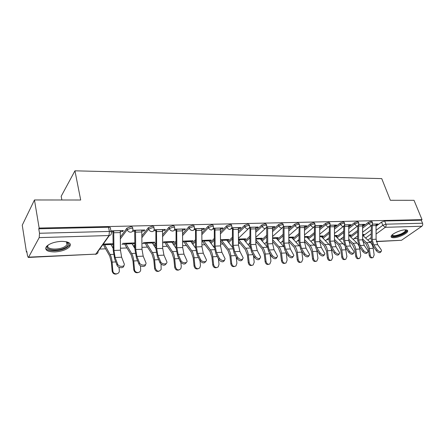 <?xml version="1.0" encoding="UTF-8"?>
<svg xmlns="http://www.w3.org/2000/svg" width="445" height="445" viewBox="0 0 445 445"><rect width="100%" height="100%" fill="white"/><g stroke="black" fill="none" stroke-linecap="round" stroke-linejoin="round"><path stroke-width="0.67" d="M132.638 228.469L132.527 227.996C132.938 227.189 132.343 226.766 130.747 226.728L126.925 228.168L127.248 229.626L131.075 228.185C132.677 228.224 133.266 228.647 132.86 229.448L132.855 229.614C132.977 231.161 132.237 232.023 130.646 232.212C128.911 232.095 127.782 231.233 127.248 229.626L120.456 238.748M153.926 227.935L153.809 227.434C154.176 226.677 153.62 226.277 152.134 226.244L148.369 227.656L148.708 229.092L152.479 227.679C153.964 227.712 154.521 228.101 154.148 228.858L154.137 229.281C154.17 230.688 153.464 231.472 152.018 231.628C150.349 231.511 149.247 230.666 148.708 229.092L141.988 237.524M174.44 227.423L174.301 226.894C174.64 226.182 174.117 225.81 172.732 225.782L169.017 227.167L169.367 228.574L173.088 227.184C174.473 227.211 174.996 227.584 174.657 228.291L174.624 228.953C174.59 230.232 173.917 230.933 172.604 231.061C170.997 230.949 169.918 230.121 169.367 228.574L162.731 236.423M194.209 226.933L194.059 226.371C194.365 225.704 193.87 225.354 192.585 225.331L188.919 226.694L189.286 228.074L192.952 226.711C194.237 226.733 194.732 227.078 194.426 227.745L194.359 228.63C194.27 229.781 193.631 230.41 192.446 230.521C190.894 230.41 189.837 229.592 189.286 228.074L182.723 235.422M213.283 226.461L213.122 225.871C213.389 225.242 212.927 224.92 211.731 224.903L208.115 226.238L208.488 227.595L212.109 226.255C213.305 226.271 213.767 226.594 213.494 227.223L213.394 228.307L211.581 229.998C210.079 229.887 209.044 229.086 208.488 227.595L202.002 234.504M231.695 226.004L231.511 225.393C231.756 224.803 231.322 224.497 230.204 224.486L226.639 225.799L227.022 227.128L230.593 225.815C231.706 225.826 232.14 226.127 231.901 226.716L231.756 227.985L230.048 229.492C228.591 229.381 227.584 228.596 227.022 227.128L220.614 233.653M249.473 225.571L249.278 224.925L248.043 224.08L244.528 225.376L244.917 226.683L248.438 225.387L249.673 226.227L249.484 227.656L247.876 229.003C246.469 228.897 245.484 228.124 244.917 226.683L238.581 232.863M266.655 225.148L266.444 224.48L265.281 223.69L261.805 224.964L262.205 226.249L265.682 224.975L266.844 225.76L266.616 227.334L265.109 228.53C263.746 228.424 262.778 227.662 262.205 226.249L255.947 232.123M283.265 224.742L283.042 224.046L281.941 223.318L278.514 224.569L278.92 225.832L282.353 224.58L283.454 225.309L283.176 227.006L281.763 228.074C280.445 227.968 279.493 227.223 278.92 225.832L272.735 231.433M299.34 224.347L299.101 223.635L298.061 222.956L294.679 224.185L295.091 225.426L298.473 224.197L299.513 224.875L299.196 226.683L297.872 227.634C296.593 227.529 295.664 226.794 295.091 225.426L288.977 230.777M314.899 223.969L314.643 223.234L313.658 222.6L310.321 223.813L310.738 225.037L314.081 223.824L315.066 224.452L314.704 226.355L313.469 227.206C312.229 227.106 311.316 226.383 310.738 225.037L304.697 230.16M329.962 223.601L329.701 222.85L328.766 222.261L325.467 223.451L325.89 224.653L329.189 223.462L330.123 224.046L329.723 226.032L328.566 226.794C327.364 226.694 326.469 225.982 325.89 224.653L319.916 229.576M344.564 223.245L344.285 222.478L343.401 221.933L340.141 223.106L340.57 224.286L343.829 223.112L344.714 223.657L344.28 225.71L343.195 226.394C342.027 226.294 341.154 225.593 340.57 224.286L334.668 229.014M358.714 222.901L358.42 222.122L357.585 221.61L354.365 222.767L354.799 223.93L358.019 222.778L358.854 223.284L358.386 225.393L357.374 226.004C356.239 225.904 355.383 225.215 354.799 223.93L348.963 228.485M372.437 222.567L372.137 221.771L371.341 221.298L368.16 222.439L368.594 223.585L371.775 222.45L372.571 222.917L372.076 225.075L371.124 225.626L368.594 223.585L362.831 227.979M393.875 237.719C398.553 237.641 407.292 233.592 407.692 231.283C407.893 230.315 407.008 229.843 405.028 229.876C400.367 229.909 391.528 234.003 391.133 236.284C390.91 237.296 391.822 237.775 393.875 237.719M54.952 251.926C61.822 251.403 66.728 249.651 69.67 246.68C71.612 243.282 68.825 241.502 61.321 241.351C54.451 241.824 49.49 243.548 46.436 246.519C44.439 250.068 47.276 251.87 54.952 251.926M34.465 199.966L80.695 200.011L74.944 170.819L381.732 178.606L390.371 200.289L414.022 200.311L422.027 219.652L39.154 228.057L34.465 199.966L22.25 225.187L26.455 252.076L26.906 252.054M99.708 249.066L105.599 248.822M120.467 248.21L126.925 247.948M141.988 247.331L147.479 247.103M162.714 246.474L167.303 246.291M182.689 245.657L186.444 245.501M201.958 244.867L204.922 244.744M220.553 244.099L222.784 244.01M238.514 243.365L240.055 243.298M255.864 242.647L256.765 242.614M266.171 242.225L266.794 242.202M272.64 241.963L272.941 241.946M281.991 241.579L283.159 241.529M297.316 240.945L299.001 240.879M312.173 240.339L314.342 240.25M326.58 239.744L329.205 239.638M340.553 239.171L343.612 239.043M354.12 238.615L357.585 238.47M61.866 199.994L61.182 196.284L74.944 170.819M26.455 252.076L26.806 251.414L27.479 255.691L28.246 257.449L28.619 257.154L39.199 237.613L39.505 233.263L109.409 231.433C111.111 231.472 111.751 231.906 111.328 232.741C111.506 234.387 110.733 235.322 109.003 235.538L39.199 237.613M39.154 228.057L38.76 228.802L39.505 233.263M363.215 235.806L371.264 229.798M376.303 226.038L381.549 222.122L382.778 225.309L385.926 224.185L422.544 223.229C422.95 224.491 422.722 225.493 421.866 226.232L401.501 240.278L376.337 241.618M422.544 223.229L421.282 220.175L422.027 219.652M349.264 235.722L349.748 235.7L349.481 234.977M349.748 235.7L350.755 234.927L348.869 234.999M362.803 225.159L363.537 225.137L363.248 224.358M363.537 225.137L364.6 224.325L358.848 224.475M335.547 236.239L336.103 236.217L335.841 235.477M336.103 236.217L337.099 235.433L334.579 235.527M348.936 225.526L349.742 225.504L349.453 224.714M349.742 225.504L350.799 224.681L344.697 224.836M321.418 236.768L322.047 236.746L321.791 235.995M322.047 236.746L323.037 235.95L319.838 236.067M334.64 225.91L335.524 225.882L335.235 225.081M335.524 225.882L336.565 225.048L330.101 225.215M306.85 237.319L307.562 237.291L307.306 236.534M307.562 237.291L308.535 236.484L304.625 236.629M319.894 226.299L320.856 226.277L320.572 225.459M320.856 226.277L321.88 225.426L315.032 225.598M291.831 237.886L292.626 237.858L292.376 237.085M292.626 237.858L293.583 237.04L288.911 237.213M304.669 226.705L305.715 226.677L305.437 225.849M305.715 226.677L306.727 225.815L299.474 225.999M276.328 238.47L277.218 238.437L276.968 237.652M277.218 238.437L278.158 237.608L272.679 237.808M288.95 227.122L290.084 227.095L289.812 226.249M290.084 227.095L291.08 226.216L283.404 226.416M260.331 239.071L261.315 239.037L261.07 238.236M261.315 239.037L262.238 238.197L255.897 238.431M272.707 227.556L273.942 227.523L273.669 226.666M273.942 227.523L274.915 226.633L266.789 226.839M243.804 239.694L244.895 239.655L244.655 238.843M244.895 239.655L245.796 238.804L238.542 239.071M255.919 228.001L257.249 227.968L256.982 227.095M257.249 227.968L258.206 227.061L249.606 227.284L249.973 228.908L249.856 244.483L251.553 251.981L254.657 257.672L255.319 256.498C257.889 259.051 259.68 259.235 260.681 257.06L257.266 250.557L252.204 250.808L255.319 256.498M226.728 240.339L227.929 240.294L227.69 239.471M227.929 240.294L228.808 239.427L220.581 239.733M238.553 228.463L239.994 228.424L239.733 227.54M239.994 228.424L240.923 227.506L231.828 227.74M209.072 241.006L210.385 240.956L210.157 240.116M210.385 240.956L211.242 240.078L201.98 240.417M220.581 228.941L222.133 228.902L221.877 227.996M222.133 228.902L223.045 227.968L213.416 228.213M190.81 241.696L192.246 241.641L192.023 240.784M192.246 241.641L193.074 240.745L183.045 241.118M201.969 229.436L203.643 229.392L203.393 228.474M203.643 229.392L204.528 228.441L194.359 228.708M171.904 242.408L173.472 242.347L173.255 241.479M173.472 242.347L174.273 241.44L163.554 241.835M182.684 229.948L184.486 229.904L184.241 228.964M184.486 229.904L185.337 228.936L174.618 229.214M152.318 243.148L154.026 243.081L153.82 242.197M154.026 243.081L154.799 242.158L143.362 242.581M162.686 230.482L164.628 230.432L164.389 229.475M164.628 230.432L165.451 229.448L154.142 229.742M132.026 243.91L133.884 243.843L133.678 242.942M133.884 243.843L134.618 242.903L122.642 243.348M141.938 231.033L144.024 230.977L143.796 230.004M144.024 230.977L144.814 229.982L132.883 230.288M110.977 244.706L112.997 244.628L112.802 243.71M112.997 244.628L113.219 244.322M120.4 231.606L122.642 231.545L122.42 230.555M122.642 231.545L123.387 230.532L110.927 230.849M113.225 247.487L113.225 246.636M120.45 236.89L126.925 228.168M134.051 246.753L133.873 245.952L134.952 244.583M141.988 235.705L148.369 227.656M153.775 245.334L155.878 242.775M162.731 234.632L169.017 227.167M173.25 244.327L176.048 241.173M182.728 233.664L188.919 226.694M192.079 243.409L195.5 239.738M202.013 232.774L208.115 226.238M210.268 242.542L214.273 238.442M220.62 231.951L226.639 225.799M227.851 241.724L232.401 237.257M238.592 231.189L244.528 225.376M244.861 240.945L249.918 236.173M255.964 230.477L261.805 224.964M261.321 240.205L266.85 235.171M272.752 229.809L278.514 224.569M277.263 239.493L283.231 234.248M288.994 229.181L294.679 224.185M292.704 238.815L299.084 233.38M304.714 228.585L310.321 223.813M307.673 238.17L314.437 232.574M319.938 228.024L325.467 223.451M322.191 237.541L329.306 231.817M334.684 227.49L340.141 223.106M336.27 236.94L343.724 231.105M348.986 226.983L354.365 222.767M349.942 236.362L357.702 230.432M362.853 226.499L368.16 222.439M362.992 235.199L362.731 234.493L364.016 234.437L362.72 235.21M376.253 224.803L376.926 224.781L376.631 224.013M376.926 224.781L378 223.98L372.571 224.119M102.589 245.023L103.702 244.978M121.924 244.294L124.934 244.177M142.611 243.515L145.398 243.409M162.77 242.753L165.145 242.664M182.7 242.002L184.213 241.946M201.974 241.273L202.625 241.251M38.76 228.802L108.524 227.228C110.221 227.273 110.861 227.718 110.438 228.558L111.117 231.75M421.282 220.175L384.686 220.998L381.549 222.122M266.472 227.723L266.816 227.712M249.306 228.179L249.879 228.163M231.539 228.652L232.362 228.63M213.138 229.142L214.229 229.108M194.076 229.648L195.45 229.609M174.312 230.171L175.986 230.126M153.803 230.716L155.806 230.666M132.51 231.283L134.868 231.222M113.219 243.693L103.273 244.06M111.261 231.851L113.125 231.801M377.188 249.829C379.173 251.809 380.625 252.165 381.549 250.902L381.12 249.612L377.649 244.667L373.722 244.856L377.188 249.829L376.437 250.869L372.982 245.896L371.113 239.31L371.33 225.637M381.07 251.564L380.798 251.942C379.874 253.205 378.422 252.849 376.437 250.869M376.042 224.03L376.092 239.238L377.649 244.667M372.304 224.758L372.17 239.404L373.722 244.856M372.482 257.733L372.009 257.833C370.618 258.117 369.684 257.316 369.216 255.43L370.24 255.219C370.713 257.11 371.647 257.911 373.038 257.622L374.156 254.979L373.216 248.321C372.832 245.851 371.903 243.905 370.424 242.486L362.72 235.344M362.681 240.817L365.985 243.91L368.276 248.755L369.216 255.43M370.24 255.219L369.305 248.527C368.922 246.046 367.993 244.094 366.519 242.664L362.664 239.065M363.582 250.574C365.623 252.61 367.114 252.955 368.048 251.609L367.637 250.351L364.194 245.323L360.15 245.523L363.582 250.574L362.842 251.631L359.415 246.575L357.563 239.888L357.769 225.96M367.537 252.332L367.303 252.66C366.368 254.012 364.883 253.667 362.842 251.631M362.592 224.375L362.653 239.811L364.194 245.323M358.687 224.92L358.609 239.983L360.15 245.523M349.553 251.342C351.656 253.444 353.185 253.772 354.131 252.332L353.736 251.114L350.326 246.002L346.154 246.207L349.553 251.342L348.824 252.41L345.431 247.275L343.59 240.484L343.785 226.244M353.586 253.122L353.397 253.4C352.446 254.84 350.921 254.512 348.824 252.41M348.724 224.731L348.797 240.406L350.326 246.002M344.63 225.053L344.63 240.584L346.154 246.207M335.085 252.131C337.254 254.301 338.817 254.612 339.78 253.071L336.025 246.702L331.72 246.914L335.085 252.131L334.367 253.222L331.008 247.999L329.189 241.101L329.367 226.516M339.196 253.939L339.057 254.151C338.089 255.697 336.526 255.386 334.367 253.222M330.129 225.209L330.212 241.201L331.72 246.914M334.434 225.103L334.507 241.018L336.025 246.702M405.784 229.881L405.851 229.92C406.941 231.022 405.417 232.568 401.284 234.56C395.321 236.818 392.217 236.99 391.973 235.066M392.234 234.815C393.102 236.167 396 235.883 400.928 233.959C403.582 232.741 405.111 231.595 405.529 230.516L405.412 229.87M391.105 236.401C392.991 237.391 396.495 236.851 401.607 234.782C404.9 233.269 406.808 231.845 407.32 230.51L407.359 230.31M66.655 241.807L68.341 243.137C69.014 244.572 68.04 246.041 65.409 247.537C57.633 252.131 42.453 250.012 48.282 244.95M48.305 244.934C44.667 249.334 58.05 250.657 64.731 246.708L67.05 244.911L67.44 242.631L66.628 241.802M45.64 248.049C46.803 251.82 60.003 251.592 66.505 247.821L69.392 245.579L70.143 243.827M358.987 258.589L358.587 258.673C357.14 258.996 356.172 258.183 355.689 256.248L356.706 256.031C357.19 257.978 358.158 258.784 359.605 258.462L360.739 255.792L359.805 249.033C359.421 246.519 358.498 244.544 357.035 243.104L348.869 235.238M348.802 241.018L352.484 244.55L354.76 249.473L355.689 256.248M356.706 256.031L355.772 249.244C355.388 246.725 354.47 244.739 353.013 243.287L348.813 239.265M345.07 259.468L344.758 259.535C343.251 259.897 342.25 259.085 341.749 257.088L342.756 256.876C343.256 258.873 344.263 259.685 345.765 259.324L346.911 256.626L345.342 247.136M344.363 245.134L335.057 235.505M334.507 241.207L338.573 245.212L340.826 250.207L341.749 257.088M342.756 256.876L341.827 249.979C341.449 247.42 340.536 245.406 339.096 243.932L334.529 239.443M330.713 260.375L330.507 260.42C328.938 260.831 327.898 260.014 327.375 257.961L328.371 257.744C328.894 259.797 329.94 260.62 331.503 260.208L332.66 257.483L331.291 248.444M329.773 245.278L320.934 236.028M319.777 241.374L324.227 245.89L326.458 250.969L327.375 257.961M328.371 257.744L327.448 250.741C327.075 248.138 326.174 246.091 324.744 244.594L319.799 239.588M320.155 252.949C322.391 255.191 323.999 255.48 324.972 253.828L321.273 247.426L316.829 247.643L320.155 252.949L319.443 254.051L316.128 248.744L314.326 241.735L314.47 226.755M324.349 254.785L324.255 254.924C323.281 256.581 321.674 256.292 319.443 254.051M315.249 225.593L315.338 241.835L316.829 247.643M319.682 225.482L319.771 241.646L321.273 247.426M304.736 253.795C307.05 256.103 308.697 256.376 309.681 254.607L306.043 248.171L301.46 248.393L304.736 253.795L304.035 254.913L300.764 249.517L298.99 242.386L299.079 226.956M309.019 255.653L308.975 255.719C307.99 257.494 306.344 257.221 304.035 254.913M299.886 225.988L299.98 242.492L301.46 248.393M304.463 225.871L304.564 242.297L306.043 248.171M315.9 261.31L315.817 261.326C314.181 261.799 313.096 260.976 312.551 258.857L313.53 258.64C314.075 260.759 315.166 261.582 316.801 261.109L317.953 258.373L316.751 249.745M314.787 245.562L306.371 236.568M304.569 241.502L309.436 246.597L311.639 251.753L312.551 258.857M313.53 258.64L312.618 251.525C312.245 248.883 311.355 246.797 309.948 245.273L304.591 239.694M300.636 262.272C298.94 262.784 297.811 261.955 297.249 259.78L298.217 259.563C298.79 261.76 299.93 262.583 301.638 262.038L302.784 259.285L301.71 251.075M299.357 245.913L291.358 237.118M288.866 241.591L294.178 247.32L296.348 252.565L297.249 259.78M298.217 259.563L297.31 252.332C296.943 249.645 296.064 247.531 294.673 245.979L288.888 239.755M288.811 254.668C291.202 257.054 292.893 257.299 293.889 255.402L290.318 248.939L285.579 249.172L288.811 254.668L288.121 255.803L284.9 250.307L283.148 243.065L283.142 227.111M293.194 256.548C292.187 258.434 290.496 258.183 288.121 255.803M284.016 226.399L284.127 243.17L285.579 249.172M288.749 226.277L288.855 242.97L290.318 248.939M272.346 255.569C274.826 258.033 276.562 258.25 277.563 256.22L274.064 249.734L269.169 249.973L272.346 255.569L271.673 256.721L268.507 251.13L266.778 243.76L266.661 227.223M276.885 257.444C275.817 259.396 274.081 259.157 271.673 256.721M267.617 226.822L267.74 243.871L269.169 249.973M272.512 226.694L272.629 243.665L274.064 249.734M260.019 258.373C258.89 260.397 257.104 260.164 254.657 257.672M250.663 227.256L250.796 244.6L252.204 250.808M255.725 227.128L255.853 244.383L257.266 250.557M237.697 257.466C240.372 260.103 242.208 260.253 243.209 257.922L239.888 251.408L234.654 251.664L237.697 257.466L237.052 258.656L234.02 252.86L232.351 245.228L232.451 229.386L232.101 227.734M242.575 259.324C241.379 261.432 239.543 261.209 237.052 258.656M233.13 227.707L233.269 245.351L234.654 251.664M238.359 227.573L238.503 245.123L239.888 251.408M219.452 258.462C222.239 261.187 224.124 261.304 225.12 258.812L221.905 252.293L216.481 252.554L219.452 258.462L218.829 259.674L215.864 253.767L214.24 246.002L214.318 229.881L213.973 228.202M224.514 260.303C223.257 262.5 221.36 262.294 218.829 259.674M214.974 228.174L215.13 246.124L216.481 252.554M220.392 228.035L220.548 245.89L221.905 252.293M200.55 259.496C201.724 262.255 207.12 262.45 206.38 259.724L203.282 253.205L197.658 253.478L200.55 259.496L199.944 260.731L197.063 254.707L195.477 246.803L195.539 230.393L195.205 228.686M205.812 261.315C204.483 263.612 202.525 263.412 199.944 260.731M196.173 228.658L196.345 246.931L197.658 253.478M201.785 228.513L201.952 246.691L203.282 253.205M180.954 260.57C182.116 263.457 187.84 263.535 186.956 260.67L183.98 254.145L178.15 254.434L180.954 260.57L180.37 261.821L177.577 255.686L176.031 247.631L176.075 230.927L175.747 229.186M186.422 262.361C185.02 264.758 183.006 264.58 180.37 261.821M176.687 229.158L176.871 247.759L178.15 254.434M182.506 229.008L182.684 247.515L183.98 254.145M160.623 261.682C161.774 264.708 167.848 264.653 166.803 261.643L163.966 255.13L157.919 255.424L160.623 261.682L160.061 262.956L157.369 256.698L155.872 248.488L155.895 231.478L155.578 229.703M166.319 263.434C164.845 265.954 162.759 265.793 160.061 262.956M156.479 229.681L156.679 248.627L157.919 255.424M162.514 229.525L162.709 248.366L163.966 255.13M284.928 263.273C283.17 263.785 282.013 262.939 281.451 260.737L282.397 260.514C283.009 262.795 284.205 263.624 285.996 262.989L287.114 260.23L286.152 252.448M283.443 246.302L275.867 237.691M272.646 241.618L278.42 248.071L280.561 253.405L281.451 260.737M282.397 260.514L281.507 253.166C281.14 250.44 280.278 248.282 278.909 246.708L272.663 239.755M268.697 264.302C266.883 264.814 265.693 263.957 265.125 261.727L266.06 261.504C266.711 263.879 267.973 264.697 269.848 263.957L270.933 261.209L270.059 253.873M267.006 246.691L259.874 238.281M255.875 241.579L262.144 248.838L264.247 254.267L265.125 261.727M266.06 261.504L265.175 254.028C264.814 251.253 263.963 249.066 262.622 247.459L255.886 239.688M251.92 265.365C250.051 265.887 248.827 265.014 248.254 262.745L249.167 262.522C249.868 265.014 251.208 265.815 253.183 264.936L254.206 262.216L253.416 255.397M250.023 247.064L243.359 238.893M249.167 262.522L248.299 254.918C247.943 252.098 247.109 249.868 245.796 248.238L238.537 239.482M238.526 241.457L245.323 249.639L247.387 255.163L248.254 262.745M234.576 266.466C232.64 266.989 231.383 266.104 230.805 263.802L231.695 263.574C232.468 266.205 233.892 266.983 235.972 265.921L236.907 263.262L236.217 257.054M231.695 263.574L230.838 255.842C230.488 252.971 229.676 250.702 228.391 249.039L221.148 239.71M232.468 247.42L226.294 239.521M220.575 241.001L227.935 250.468L229.954 256.086L230.805 263.802M216.632 267.601C214.629 268.135 213.333 267.234 212.749 264.892L213.617 264.664C214.484 267.456 216.014 268.202 218.195 266.889L219.012 264.341L218.417 258.862M213.617 264.664L212.771 256.798C212.432 253.873 211.636 251.564 210.385 249.868L203.332 240.367M214.301 247.748L208.649 240.172M202.397 240.406L203.204 242.481L209.94 251.319L211.909 257.043L212.749 264.892M198.058 268.78C195.978 269.325 194.643 268.407 194.048 266.027L194.893 265.793C195.9 268.791 197.541 269.464 199.827 267.823L200.478 265.459L200 260.837M194.893 265.793L194.065 257.783C193.731 254.813 192.958 252.46 191.739 250.73L184.892 241.051M195.505 248.043L190.393 240.845M183.991 241.084L184.77 243.198L191.311 252.204L193.23 258.033L194.048 266.027M178.818 269.993C176.654 270.56 175.274 269.626 174.679 267.195L175.491 266.967C176.693 270.21 178.473 270.783 180.831 268.691L181.282 266.616L180.881 262.594M175.491 266.967L174.685 258.806C174.357 255.78 173.606 253.383 172.426 251.62L165.801 241.752M176.042 248.293L171.503 241.546M164.934 241.785L165.69 243.943L172.015 253.122L173.873 259.057L174.679 267.195M158.876 271.25C156.629 271.839 155.205 270.888 154.593 268.413L155.372 268.179C156.868 271.717 158.793 272.14 161.157 269.431L161.034 264.202M155.372 268.179L154.587 259.869C154.27 256.782 153.542 254.34 152.412 252.543L146.027 242.486M155.856 248.455L151.934 242.264M145.192 242.514L145.921 244.711L152.018 254.073L153.809 260.119L154.593 268.413M139.519 262.839C140.648 266.01 147.106 265.804 145.882 262.656L143.195 256.142L136.921 256.454L139.519 262.839L138.985 264.135L136.393 257.75L134.952 249.384L134.646 230.243M145.448 264.547C145.693 267.295 139.953 266.944 138.985 264.135M135.508 230.221L135.725 249.523L136.921 256.454M141.771 230.059L141.988 249.256L143.195 256.142M138.2 272.557C135.859 273.169 134.379 272.207 133.756 269.67L134.501 269.436C134.679 273.163 140.203 273.658 140.698 270.02L140.436 265.76M134.501 269.436L133.739 260.97C133.433 257.827 132.732 255.335 131.648 253.5L125.535 243.243M134.952 248.588L131.653 243.014M124.734 243.27L125.434 245.507L131.275 255.057L132.999 261.226L133.756 269.67M117.085 265.359L117.597 264.057C118.732 267.378 125.562 266.978 124.155 263.701L121.63 257.199L115.116 257.522L117.591 264.041L117.091 265.376L114.615 258.84L113.23 250.307L112.908 230.799M123.777 265.687C124.06 268.546 118.047 268.285 117.091 265.376M113.731 230.783L113.965 250.452L115.116 257.522M120.239 230.61L120.467 250.173L121.63 257.199M116.74 273.903C114.359 274.554 112.824 273.619 112.134 271.1L112.846 270.866C113.191 275.088 119.694 274.682 119.316 270.493L119.043 267.289M112.835 270.744L112.096 262.116C111.801 258.907 111.133 256.37 110.093 254.495L104.275 244.027M113.23 248.549L110.621 243.793M103.513 244.055L104.18 246.335L109.743 256.081L111.389 262.372L112.123 270.983M109.359 235.505L98.067 251.369C98.223 252.96 97.466 253.878 95.797 254.117L109.003 235.538L109.409 231.433L108.524 227.228M28.619 257.154L95.797 254.117L28.324 257.444M365.601 238.014L371.202 233.87M376.236 230.143L382.778 225.309L385.27 227.323L376.175 233.981M371.141 237.669L367.837 240.089M369.606 241.724L371.297 241.646M376.298 241.424L401.501 240.278M421.866 226.232L385.27 227.323C386.104 226.549 386.327 225.504 385.926 224.185L384.686 220.998M133.923 245.879L134.234 247.264L134.952 246.363M153.931 245.089L154.109 245.835M154.404 246.274L155.878 244.533M173.923 245.278L176.048 242.903M192.774 244.344L195.494 241.44M210.98 243.465L214.268 240.116M228.585 242.631L232.396 238.909M245.612 241.835L249.906 237.797M262.088 241.079L266.839 236.773M278.042 240.356L283.215 235.822M293.5 239.66L299.068 234.938M308.48 238.998L314.415 234.103M323.003 238.359L329.289 233.325M337.099 237.747L343.701 232.59M350.777 237.157L357.68 231.901M295.908 242.23L299.018 239.521M280.522 243.087L283.17 240.556M264.591 243.938L266.794 241.668M248.099 244.783L249.868 242.864M194.871 247.181L195.227 247.192M175.753 247.882L176.036 247.948M376.058 224.08L372.56 224.174M376.314 225.548L372.387 225.654M376.092 239.238L372.17 239.404M369.305 248.527L373.216 248.321M366.519 242.664L370.424 242.486M362.608 224.43L358.837 224.525M362.859 225.915L358.815 226.027M362.653 239.811L358.609 239.983M348.747 224.786L344.68 224.892M348.997 226.299L344.825 226.41M348.797 240.406L344.63 240.584M334.451 225.153L330.151 225.265M334.696 226.689L330.396 226.811M334.507 241.018L330.212 241.201M355.772 249.244L359.805 249.033M353.013 243.287L357.035 243.104M334.579 235.577L335.074 235.555M334.573 236.128L335.408 236.095M341.827 249.979L345.982 249.762M339.096 243.932L343.24 243.738M319.838 236.117L320.951 236.078M319.833 236.679L321.273 236.629M327.448 250.741L331.736 250.513M324.744 244.594L329.022 244.394M319.705 225.537L315.266 225.648M319.949 227.095L315.511 227.217M319.771 241.646L315.338 241.835M304.486 225.927L299.902 226.043M304.725 227.512L300.141 227.64M304.564 242.297L299.98 242.492M304.625 236.684L306.388 236.618M304.619 237.252L306.711 237.174M312.618 251.525L317.04 251.292M309.948 245.273L314.359 245.073M288.911 237.263L291.375 237.174M288.905 237.841L291.692 237.736M297.31 252.332L301.877 252.093M294.673 245.979L299.229 245.768M288.766 226.333L284.032 226.455M289.005 227.946L284.272 228.074M288.855 242.97L284.127 243.17M272.529 226.75L267.634 226.878M272.763 228.391L267.873 228.524M272.629 243.665L267.74 243.871M255.742 227.184L250.685 227.317M255.975 228.852L250.913 228.991M255.853 244.383L250.796 244.6M238.381 227.634L233.147 227.768M238.609 229.325L233.375 229.47M238.503 245.123L233.269 245.351M220.409 228.096L214.991 228.235M220.637 229.82L215.213 229.97M220.548 245.89L215.13 246.124M201.802 228.574L196.189 228.719M202.024 230.332L196.406 230.488M201.952 246.691L196.345 246.931M182.522 229.075L176.704 229.225M182.734 230.86L176.915 231.022M182.684 247.515L176.871 247.759M162.531 229.587L156.495 229.742M162.737 231.411L156.701 231.578M162.709 248.366L156.679 248.627M272.679 237.864L275.883 237.747M272.674 238.453L276.195 238.32M281.507 253.166L286.218 252.916M278.909 246.708L283.482 246.497M255.897 238.481L259.891 238.336M255.892 239.082L260.197 238.921M265.175 254.028L270.004 253.772M262.622 247.459L267.111 247.253M238.542 239.126L243.376 238.948M238.698 239.727L243.676 239.543M248.299 254.918L253.021 254.673M245.796 248.238L250.185 248.032M221.165 239.766L226.305 239.577M221.46 240.378L226.6 240.183M230.838 255.842L235.455 255.597M228.391 249.039L232.674 248.838M203.343 240.428L208.661 240.228M203.626 241.045L208.95 240.845M212.771 256.798L217.266 256.559M210.385 249.868L214.557 249.678M184.903 241.107L190.41 240.906M185.181 241.735L190.688 241.529M194.065 257.783L198.426 257.555M191.739 250.73L195.789 250.541M165.818 241.813L171.514 241.602M166.085 242.453L171.787 242.241M174.685 258.806L178.896 258.584M172.426 251.62L176.337 251.442M146.043 242.542L151.945 242.325M146.299 243.198L152.207 242.976M154.587 259.869L158.643 259.658M152.412 252.543L156.173 252.371M141.788 230.121L135.519 230.288M141.988 231.979L135.725 232.151M141.988 249.256L135.725 249.523M125.546 243.304L131.664 243.076M125.79 243.966L131.915 243.738M133.739 260.97L137.616 260.764M131.648 253.5L135.247 253.339M120.25 230.677L113.742 230.849M120.45 232.568L113.937 232.752M120.467 250.173L113.965 250.452M104.286 244.088L110.638 243.854M104.519 244.767L110.877 244.528M112.096 262.116L115.783 261.921M110.093 254.495L113.514 254.34M371.386 225.598L362.764 232.095M357.619 235.978L353.113 239.377M153.848 245.206L153.931 245.568M133.873 245.952L134.184 247.359M113.163 246.719L113.225 247.014M357.635 225.971L348.902 232.718M343.646 236.785L339.44 240.033M343.457 226.36L334.612 233.375M329.233 237.641L325.356 240.717M328.827 226.766L319.866 234.07M314.365 238.548L310.832 241.429M313.725 227.178L304.647 234.799M298.128 227.606L288.927 235.572M282.008 228.051L272.69 236.39M265.348 228.508L255.908 237.263M248.11 228.986L238.548 238.197M213.361 246.536L213.856 246.285M195.043 247.414L195.477 247.281M95.441 254.39L96.826 253.867M362.708 241.062L364.021 242.074M369.812 241.913L371.336 241.846M405.273 229.87L405.529 230.516M66.472 241.763L67.05 244.911M67.44 242.631L68.341 243.137M112.134 271.1L112.846 270.866"/></g></svg>
